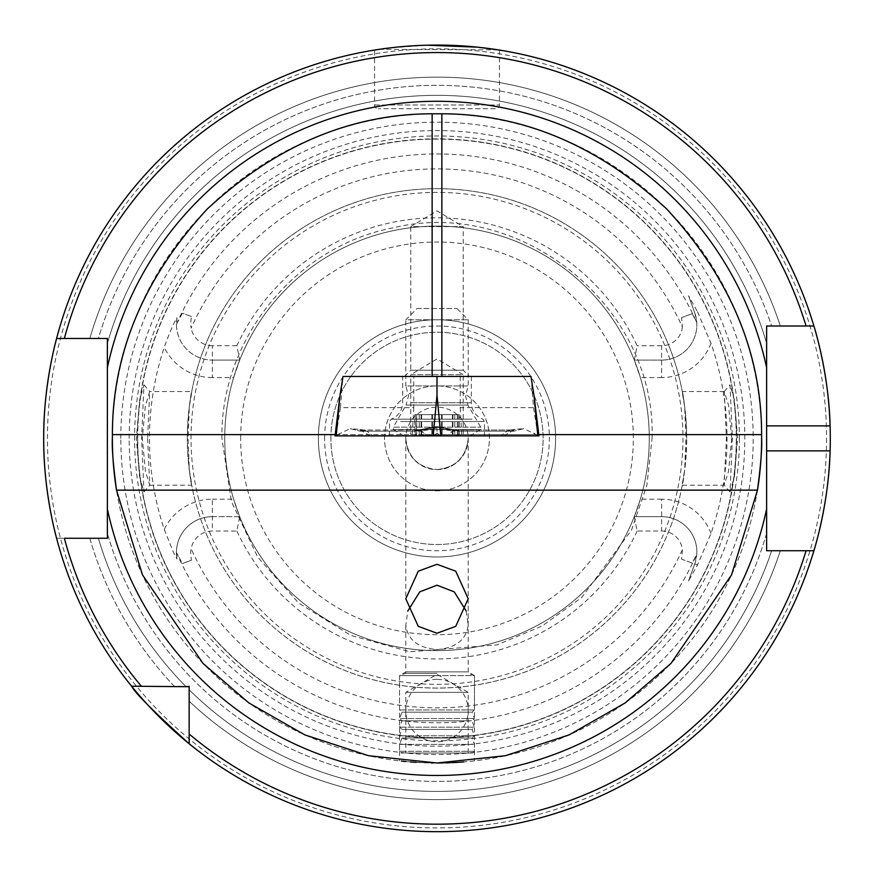 <?xml version="1.0" encoding="UTF-8"?>
<svg xmlns="http://www.w3.org/2000/svg" width="874" height="874" viewBox="0 0 874 874"><rect width="100%" height="100%" fill="white"/><g stroke="black" fill="none" stroke-linecap="round" stroke-linejoin="round"><path stroke-width="0.66" stroke-dasharray="4.37 3.28" d="M734.499 476.155L737.645 438.377L734.313 399.56L730.041 384.811L732.379 438.377L730.041 491.942L734.499 476.155M731.669 438.377L728.555 471.37L724.142 485.136L726.403 438.377L724.273 391.552L728.534 405.274L731.669 438.377M139.523 476.221L143.959 491.942L141.621 438.377L143.959 384.811L139.687 399.604L136.355 438.377L139.523 476.221M147.597 438.377L149.727 485.19L145.455 471.425L142.331 438.377L145.248 406.399L149.716 391.552L147.597 438.377M335.179 434.629L412.288 434.629L410.78 434.629L410.78 374.695L463.22 374.695L437 358.941L410.78 374.695L463.22 374.695L463.22 434.629L461.712 434.629L538.821 434.629M410.78 434.629L463.22 434.629M404.542 376.443L410.78 370.205L463.22 370.205L410.78 370.205L410.78 226.617L463.22 226.617L437 210.863L410.78 226.617L463.22 226.617L463.22 370.205L469.458 376.443L404.542 376.443L469.458 376.443M466.181 610.992L468.213 625.161C466.224 639.866 455.824 647.995 437 649.546C418.176 647.995 407.776 639.866 405.787 625.161L407.819 610.992M437 675.602L399.538 675.602L437 675.602M437 673.33L405.787 673.33L437 673.33M405.787 438.377C407.776 457.2 418.176 467.601 437 469.589C418.176 467.601 407.776 457.2 405.787 438.377A31.213 31.213 0 0 0 437 469.589C455.824 467.601 466.224 457.2 468.213 438.377A31.213 31.213 0 0 0 437 407.164A31.213 31.213 0 0 0 405.787 438.377A31.213 31.213 0 0 1 437 407.164A31.213 31.213 0 0 1 468.213 438.377A31.213 31.213 0 0 1 437 469.589A31.213 31.213 0 0 1 405.787 438.377L405.787 598.766M431.505 762.958L416.177 762.336M410.496 761.92L405.907 761.505M401.385 761.046L402.685 761.188M405.842 761.505L410.78 761.942M415.871 762.314L433.034 762.98M499.425 50.058L499.425 105A3.747 3.747 0 0 1 495.678 108.747L378.322 108.747L495.678 108.747M427.025 45.197L389.465 47.961L374.575 50.058L374.575 105A3.747 3.747 0 0 0 378.322 108.747M710.999 533.435A52.724 52.724 0 0 0 661.618 499.174L661.618 516.654A35.244 35.244 0 0 1 694.732 563.949L688.537 580.97L697.507 564.965L710.999 533.435A290.026 290.026 0 0 0 710.999 343.307L697.507 311.789L694.732 312.794L688.537 295.773L697.507 311.789M661.618 516.654L634.295 516.654L661.618 516.654A35.244 35.244 0 0 1 696.862 551.898A35.244 35.244 0 0 0 661.618 516.654L661.618 531.021L637.146 531.021L634.295 516.654A212.262 212.262 0 0 1 239.705 516.654L212.382 516.654A35.954 35.954 0 0 0 177.007 559.087L176.428 552.619A35.954 35.954 0 0 1 212.382 516.654A35.954 35.954 0 0 0 176.428 552.379L182.415 563.522L191.351 560.278L190.63 552.619L191.144 548.654A21.599 21.599 0 0 1 212.382 531.021L212.382 499.174A53.434 53.434 0 0 0 164.257 529.382A287.524 287.524 0 0 1 164.257 347.371C169.195 333.431 173.445 323.533 177.007 317.666L176.428 324.363L182.415 313.22L191.351 316.475L190.63 324.134L191.144 328.089A269.454 269.454 0 0 1 682.386 327.051L681.6 317.579L692.252 313.7L696.786 322.572L694.732 312.794L688.537 295.773M164.257 529.382L173.587 552.619L177.007 559.087M149.738 485.19L191.712 485.19L189.319 470.136A249.713 249.713 0 0 0 684.681 470.136C678.836 501.709 685.697 479.4 686.713 438.377A249.713 249.713 0 0 1 437 688.089A249.713 249.713 0 0 1 187.287 438.377C188.292 479.323 195.175 501.763 189.319 470.136L188.063 438.377L189.319 406.607C195.164 375.044 188.303 397.342 187.287 438.377A249.713 249.713 0 0 1 437 188.664A249.713 249.713 0 0 1 686.713 438.377C685.708 397.43 678.825 374.99 684.681 406.607L685.937 438.377L684.681 470.136L682.288 485.19L724.273 485.19M724.273 391.552L682.288 391.552L684.681 406.607A249.713 249.713 0 0 0 189.319 406.607L191.712 391.552L149.716 391.552M324.625 438.377A112.375 112.375 0 0 1 437 326.002A112.375 112.375 0 0 1 549.375 438.377A112.375 112.375 0 0 1 437 550.74A112.375 112.375 0 0 1 324.625 438.377M330.875 438.377A106.125 106.125 0 0 1 437 332.24A106.125 106.125 0 0 1 543.125 438.377A106.125 106.125 0 0 1 437 544.502A106.125 106.125 0 0 1 330.875 438.377A106.125 106.125 0 0 1 437 332.24A106.125 106.125 0 0 1 543.125 438.377A106.125 106.125 0 0 1 437 544.502A106.125 106.125 0 0 1 330.875 438.377M236.854 345.733L212.382 345.733L212.382 377.568L233.642 377.568A212.262 212.262 0 0 0 224.738 438.377A212.262 212.262 0 0 1 437 226.115A212.262 212.262 0 0 1 649.262 438.377A212.262 212.262 0 0 0 640.358 377.568L634.295 360.088A212.262 212.262 0 0 0 239.705 360.088L236.854 345.733A220.543 220.543 0 0 1 637.146 345.733L634.295 360.088L661.618 360.088L634.295 360.088M634.295 516.654L640.358 499.174A212.262 212.262 0 0 0 649.262 438.377A212.262 212.262 0 0 1 437 650.627A212.262 212.262 0 0 1 224.738 438.377A212.262 212.262 0 0 1 437 226.115A212.262 212.262 0 0 1 649.262 438.377A212.262 212.262 0 0 1 437 650.627A212.262 212.262 0 0 1 224.738 438.377A212.262 212.262 0 0 1 437 226.115A212.262 212.262 0 0 1 649.262 438.377A212.262 212.262 0 0 1 437 650.627A212.262 212.262 0 0 1 224.738 438.377A212.262 212.262 0 0 0 233.642 499.174L239.705 516.654L236.854 531.021L212.382 531.021M739.404 438.377A302.404 302.404 0 0 1 437 740.781A302.404 302.404 0 0 1 134.596 438.377A302.404 302.404 0 0 1 437 135.962A302.404 302.404 0 0 1 739.404 438.377M137.71 438.377A299.29 299.29 0 0 1 437 139.086A299.29 299.29 0 0 1 736.29 438.377A299.29 299.29 0 0 1 437 737.667A299.29 299.29 0 0 1 137.71 438.377A299.29 299.29 0 0 1 437 139.086A299.29 299.29 0 0 1 736.29 438.377A299.29 299.29 0 0 1 437 737.667A299.29 299.29 0 0 1 137.71 438.377A299.29 299.29 0 0 0 437 737.667A299.29 299.29 0 0 0 736.29 438.377A299.29 299.29 0 0 1 437 737.667A299.29 299.29 0 0 1 137.71 438.377M120.809 438.377A316.191 316.191 0 0 1 437 122.185A316.191 316.191 0 0 1 753.191 438.377A316.191 316.191 0 0 1 437 754.557A316.191 316.191 0 0 1 120.809 438.377M830.3 438.377A393.3 393.3 0 0 0 830.103 425.889A393.3 393.3 0 0 1 830.103 450.864M815.781 544.229A393.3 393.3 0 0 1 815.344 545.824M806.079 550.74L813.902 550.74A393.3 393.3 0 0 1 189.155 743.763A393.3 393.3 0 0 0 813.902 550.74A393.3 393.3 0 0 1 189.155 743.763L189.155 701.199A361.257 361.257 0 0 0 780.329 550.74L771.676 550.74L780.329 550.74A361.257 361.257 0 0 1 189.155 701.199L189.155 734.051L189.155 686.21L174.177 686.21A361.257 361.257 0 0 1 89.836 538.264L107.382 538.264L107.382 533.391L107.382 538.264L64.348 538.264M56.591 538.264A393.3 393.3 0 0 0 131.613 686.21A393.3 393.3 0 0 1 56.591 538.264L89.836 538.264A361.257 361.257 0 0 0 174.177 686.21L131.613 686.21A393.3 393.3 0 0 1 56.591 538.264L107.382 538.264L107.382 338.489L89.836 338.489A361.257 361.257 0 0 1 780.329 326.002L771.676 326.002A353.03 353.03 0 0 0 98.391 338.489L107.382 338.489L107.382 343.351L107.382 338.489L56.591 338.489A393.3 393.3 0 0 1 813.902 326.002A393.3 393.3 0 0 0 56.591 338.489A393.3 393.3 0 0 1 813.902 326.002A393.3 393.3 0 0 0 56.591 338.489L89.836 338.489A361.257 361.257 0 0 1 780.329 326.002L806.079 326.002M384.56 438.377A52.44 52.44 0 0 1 437 385.937A52.44 52.44 0 0 1 489.44 438.377A52.44 52.44 0 0 1 437 490.817A52.44 52.44 0 0 1 384.56 438.377A52.44 52.44 0 0 1 437 385.937A52.44 52.44 0 0 1 489.44 438.377A52.44 52.44 0 0 1 437 490.817A52.44 52.44 0 0 1 384.56 438.377M318.387 438.377A118.613 118.613 0 0 1 437 319.764A118.613 118.613 0 0 1 555.613 438.377A118.613 118.613 0 0 1 437 556.989A118.613 118.613 0 0 1 318.387 438.377A118.613 118.613 0 0 1 437 319.764A118.613 118.613 0 0 1 555.613 438.377A118.613 118.613 0 0 1 437 556.989A118.613 118.613 0 0 1 318.387 438.377M112.375 438.377A324.625 324.625 0 0 1 435.132 113.751A324.625 324.625 0 0 1 761.604 434.629L112.396 434.629M233.642 377.568L239.705 360.088L212.382 360.088L239.705 360.088M176.537 552.619L176.548 552.652A284.421 284.421 0 0 0 696.644 554.487L694.732 563.949L688.537 580.97M437 469.589A31.213 31.213 0 0 0 468.213 438.377C466.224 457.2 455.824 467.601 437 469.589M443.631 762.936L451.858 762.663M457.594 762.346L463.799 761.899M458.315 762.303L450.285 762.729M445.314 762.893L437 763.002M336.151 434.629L340.467 407.655L413.763 407.655L413.763 376.443L342.969 376.443M412.288 434.629L413.763 407.655M340.467 407.655L342.914 377.153M437 376.443L343.023 376.443L530.977 376.443L437 376.443L437 395.201L440.824 435.875L538.974 435.875M531.031 376.443L413.763 376.443M537.849 434.629L533.533 407.655L531.086 377.153M710.999 343.307A52.724 52.724 0 0 1 661.618 377.568L661.618 345.733A20.878 20.878 0 0 0 682.386 327.051M661.618 345.733L637.146 345.733M212.382 345.733A21.599 21.599 0 0 1 191.144 328.089M661.618 531.021A20.878 20.878 0 0 1 682.386 549.691L681.6 559.174L692.252 563.053L696.644 554.487M637.146 531.021A220.543 220.543 0 0 1 236.854 531.021M757.474 490.15A324.625 324.625 0 0 1 116.526 490.15A324.625 324.625 0 0 0 757.474 490.15M107.382 343.351A343.045 343.045 0 0 1 766.618 343.351A343.045 343.045 0 0 0 107.382 343.351A343.045 343.045 0 0 1 766.618 343.351L766.618 533.391A343.045 343.045 0 0 1 107.382 533.391A343.045 343.045 0 0 0 766.618 533.391L766.618 550.74L813.902 550.74M189.155 686.21L189.155 689.783L189.155 686.21L185.594 686.21A353.03 353.03 0 0 1 98.391 538.264A353.03 353.03 0 0 0 185.594 686.21L189.155 686.21M64.348 338.489L98.391 338.489A353.03 353.03 0 0 1 771.676 326.002M498.224 49.873L379.152 49.348M212.382 516.654L239.705 516.654M176.428 324.363A35.954 35.954 0 0 0 212.382 360.088A35.954 35.954 0 0 1 177.007 317.666M696.862 551.898A35.244 35.244 0 0 1 696.786 554.171M661.618 360.088A35.244 35.244 0 0 0 694.732 312.794A35.244 35.244 0 0 1 661.618 360.088A35.244 35.244 0 0 0 696.786 322.572M468.213 438.377L468.213 673.33L474.462 675.602L399.538 675.602L474.462 675.602L474.462 760.839M460.237 376.443L460.237 407.655L533.533 407.655M460.237 407.655L461.712 434.629M410.693 376.443L471.337 376.443L410.693 376.443M400.653 435.875L484.447 435.875L400.653 435.875M500.835 435.875L370.237 435.875L500.835 435.875L507.062 431.188L515.19 429.276L507.062 431.188L500.835 435.875M335.026 435.875L440.824 435.875M537.608 435.875L440.638 435.875L538.723 435.875L537.608 435.875L533.981 433.133L537.608 435.875M433.362 435.875L336.392 435.875L433.362 435.875L437 433.133L440.638 435.875L437 433.133L433.362 435.875M336.392 435.875L335.277 435.875L336.392 435.875L340.019 433.133L336.392 435.875M437 427.113L437 433.133L437 427.113L414.527 431.188L437 427.113L459.473 431.188L437 427.113L437 428.052L452.787 431.188L437 428.052L421.213 431.188L437 428.052L437 427.113M370.237 435.875L358.81 429.276L366.938 431.188L358.81 429.276L350.146 428.653L360.252 431.188L350.146 428.653L335.277 435.875M503.763 435.875L515.19 429.276L523.854 428.653L513.748 431.188L523.854 428.653L538.723 435.875M416.472 414.647L459.178 414.647L414.855 414.647L416.472 414.647L416.472 435.241L414.855 435.733L414.855 414.647M419.291 414.647L419.291 434.597L416.472 435.241C413.697 435.995 415.248 435.995 421.104 435.241L458.828 435.733L454.742 434.607L459.178 435.722L421.629 435.241C415.762 435.995 414.112 435.995 416.69 435.241L412.025 435.875L461.975 435.875L412.036 435.875M417.029 308.522L456.982 308.522L417.029 308.522L405.787 319.764L468.213 319.764L405.787 319.764L405.787 385.937L468.213 385.937L405.787 385.937L408.54 395.714L406.039 405.077L467.961 405.077L406.039 405.077L393.3 427.135L480.7 427.135L393.311 427.135L393.3 429.637L480.7 429.637L393.311 429.637L404.116 435.875L469.884 435.875L404.116 435.875M415.216 414.647L415.216 435.711L416.69 435.241L416.69 414.647M471.851 753.017L401.286 753.017L471.851 753.017M473.555 751.269L399.538 751.269L473.555 751.269M473.555 744.397L399.538 744.397L473.555 744.397M471.119 738.027L402.04 738.027L471.119 738.027M473.555 735.788L399.538 735.788L473.555 735.788M471.119 729.408L402.04 729.408L471.119 729.408M473.555 727.168L399.538 727.168L473.555 727.168M471.119 720.799L402.04 720.799L471.119 720.799M473.555 718.548L399.538 718.548L473.555 718.548M471.119 712.179L402.04 712.179L471.119 712.179M473.555 709.939L399.538 709.939L473.555 709.939M467.229 671.855L406.028 671.855L467.229 671.855M406.53 692.372L468.213 692.372L406.53 692.372M406.53 753.017L468.213 753.017L406.53 753.017M374.575 105L499.425 105L374.575 105M697.507 564.965L694.732 563.949M191.351 316.475L182.415 313.22M240.667 438.377A196.333 196.333 0 0 1 437 242.032A196.333 196.333 0 0 1 633.333 438.377A196.333 196.333 0 0 1 437 634.71A196.333 196.333 0 0 1 240.667 438.377M187.287 438.377A249.713 249.713 0 0 1 437 188.664A249.713 249.713 0 0 1 686.713 438.377M191.035 438.377A245.965 245.965 0 0 1 437 192.4A245.965 245.965 0 0 1 682.965 438.377A245.965 245.965 0 0 1 437 684.342A245.965 245.965 0 0 1 191.035 438.377M736.542 438.377A299.542 299.542 0 0 1 437 737.918A299.542 299.542 0 0 1 137.458 438.377A299.542 299.542 0 0 1 437 138.835A299.542 299.542 0 0 1 736.542 438.377M129.177 438.377A307.823 307.823 0 0 1 437 130.554A307.823 307.823 0 0 1 744.823 438.377A307.823 307.823 0 0 1 437 746.199A307.823 307.823 0 0 1 129.177 438.377M826.553 438.377A389.553 389.553 0 0 1 437 827.929A389.553 389.553 0 0 1 47.447 438.377A389.553 389.553 0 0 1 437 48.824A389.553 389.553 0 0 1 826.553 438.377M176.548 324.101A284.421 284.421 0 0 1 696.644 322.266M682.386 549.691A269.454 269.454 0 0 1 191.144 548.654M771.676 550.74A353.03 353.03 0 0 1 189.155 689.783A353.03 353.03 0 0 0 771.676 550.74M766.618 533.391A343.045 343.045 0 0 1 107.382 533.391M684.681 470.136A249.713 249.713 0 0 1 189.319 470.136M191.351 560.278L182.415 563.522M212.382 499.174L233.642 499.174M212.382 377.568A53.434 53.434 0 0 1 164.257 347.371M692.252 563.053L681.6 559.174M661.618 499.174L640.358 499.174M661.618 377.568L640.358 377.568M692.252 313.7L681.6 317.579M410.693 402.761L471.337 402.761L410.693 402.761M472.091 419.17L391.191 419.17L472.091 419.17M400.653 421.519L484.447 421.519L400.653 421.519M533.981 395.201L537.805 435.875M437 395.201L433.176 435.875M340.019 395.201L336.195 435.875M414.527 431.188L360.252 431.188L414.527 431.188A8.74 6.697 90 0 1 417.87 430.019L417.87 430.019A8.74 6.697 90 0 1 421.213 431.188L427.441 435.875L421.213 431.188L366.938 431.188L373.165 435.875L366.938 431.188L421.213 431.188A8.74 6.697 90 0 0 417.87 430.019L417.87 430.019A8.74 6.697 90 0 0 414.527 431.188M513.748 431.188L459.473 431.188L513.748 431.188A8.74 6.697 90 0 0 510.405 430.019L510.405 430.019A8.74 6.697 90 0 0 507.062 431.188L452.787 431.188L446.559 435.875L452.787 431.188L507.062 431.188A8.74 6.697 90 0 1 510.405 430.019L510.405 430.019A8.74 6.697 90 0 1 513.748 431.188M459.473 431.188L456.13 430.019L452.787 431.188L456.13 430.019L459.473 431.188M360.252 431.188L363.595 430.019L366.938 431.188L363.595 430.019L360.252 431.188M457.342 414.647L457.342 435.252M452.929 414.647L452.929 435.241M442.178 414.647L442.178 435.241M457.572 414.647L457.572 435.241M452.404 414.647L452.404 435.252M441.425 414.647L441.425 435.252M431.854 414.647L431.854 435.252M421.104 414.647L421.104 435.241M421.629 414.647L421.629 435.241M432.608 414.647L432.608 435.241M724.142 391.618L730.041 384.811M143.959 491.942L149.847 485.136M405.787 625.653L405.787 673.33L399.538 675.602L399.538 760.839M652.07 438.377C656.516 306.993 521.133 196.781 393.387 227.775C295.925 246.097 220.117 339.21 221.93 438.377L231.446 501.61L257.71 557.153L298.613 603.005L350.813 635.409L410.048 651.742L497 644.903L542.088 626.013L581.745 597.445L631.596 529.939L646.891 485.288L652.07 438.377M143.959 384.811L149.847 391.607M730.041 491.942L724.142 485.136M468.213 625.653L468.213 598.766M471.337 376.443L471.337 402.761C471.731 410.627 475.554 416.1 482.809 419.17L484.447 421.519L484.447 435.875M389.553 435.875L389.553 421.519L391.191 419.17C398.446 416.1 402.269 410.627 402.663 402.761L402.663 376.443M510.405 430.019L515.19 429.276L510.405 430.019L456.13 430.019L437 426.556L456.13 430.019L510.405 430.019M417.87 430.019L437 426.556L417.87 430.019L363.595 430.019L358.81 429.276L363.595 430.019L417.87 430.019M469.884 435.875L480.7 429.637L480.7 427.135L467.961 405.077L465.46 395.714L468.213 385.937L468.213 319.764L456.982 308.522M458.828 414.647L458.828 435.722M459.178 414.647L459.178 435.733M454.742 414.647L454.742 434.607L461.975 435.875M472.714 753.017L474.462 751.269L474.462 744.397L471.96 738.027L474.462 735.788L471.96 729.408L474.462 727.168L471.96 720.799L474.462 718.548L471.96 712.179L474.462 709.939L474.462 675.602L467.972 671.855M468.213 753.017L468.213 692.372L437 674.357L405.787 692.372L405.787 753.017M406.028 671.855L399.538 675.602L399.538 709.939L402.04 712.179L399.538 718.548L402.04 720.799L399.538 727.168L402.04 729.408L399.538 735.788L402.04 738.027L399.538 744.397L399.538 751.269L401.286 753.017M437 679.349A31.213 31.213 0 0 0 405.787 710.562A31.213 31.213 0 0 0 437 741.775A31.213 31.213 0 0 0 468.213 710.562A31.213 31.213 0 0 0 437 679.349"/><path stroke-width="1.31" d="M437 564.287L418.275 571.192L405.787 598.766L418.275 626.341L437 633.235L455.725 626.341L468.213 598.766L455.725 571.192L437 564.287M407.819 610.992L419.728 591.884L437 585.209L454.272 591.884L466.181 610.992M433.034 762.98L431.505 762.958M416.177 762.336L410.496 761.92M405.907 761.505L402.608 761.178M402.226 761.134L401.385 761.046M402.685 761.188L405.842 761.505M410.78 761.942L415.871 762.314M427.025 45.197L477.51 47.163L498.224 49.873M815.344 545.824A393.3 393.3 0 0 1 813.902 550.74C813.585 551.778 828.825 504.691 830.103 450.864A393.3 393.3 0 0 1 815.781 544.229M813.902 550.74L806.079 550.74A385.805 385.805 0 0 1 189.155 734.051L189.155 743.763A393.3 393.3 0 0 1 43.7 438.377C43.285 384.713 56.886 337.375 56.591 338.489A393.3 393.3 0 0 1 813.902 326.002L766.618 326.002L766.618 550.74L813.902 550.74A393.3 393.3 0 0 1 189.155 743.763C153.726 711.665 134.541 692.481 131.613 686.21L189.155 686.724M56.591 538.264C56.908 539.466 43.263 491.92 43.7 438.377A393.3 393.3 0 0 1 56.591 338.489L107.382 338.489L107.382 538.264L64.348 538.264A385.805 385.805 0 0 0 141.326 686.21L131.613 686.21L141.326 686.21M766.618 450.864L830.103 450.864A393.3 393.3 0 0 0 830.103 425.889C828.847 372.269 813.607 324.953 813.902 326.002L806.079 326.002A385.805 385.805 0 0 0 64.348 338.489L56.591 338.489A393.3 393.3 0 0 0 43.7 438.377M538.821 434.629L761.604 434.629A324.625 324.625 0 0 1 761.625 438.377L761.604 434.629C761.702 353.096 730.151 277.965 666.938 209.225C598.417 145.783 523.395 113.959 441.862 113.784L441.862 376.443M437 763.002L443.631 762.936M451.858 762.663L457.594 762.346M463.799 761.899L458.315 762.303M450.285 762.729L445.314 762.893M116.526 490.15A324.625 324.625 0 0 1 112.375 438.377C111.796 447.466 113.183 464.728 116.526 490.15L142.495 574.95L203.019 663.399L248.882 702.947L304.797 734.859L368.675 755.726L437 763.002L505.325 755.726L569.203 734.859L625.118 702.947L670.981 663.399L731.505 574.95L757.474 490.15C760.817 464.75 762.204 447.488 761.625 438.377A324.625 324.625 0 0 1 757.474 490.15L116.526 490.15A324.625 324.625 0 0 1 112.375 438.377L112.396 434.629C112.298 353.096 143.849 277.965 207.062 209.225C275.583 145.783 350.605 113.959 432.138 113.784L441.862 113.784M335.179 434.629L112.396 434.629M342.914 377.153L340.019 395.201L336.195 435.875L335.026 435.875L340.019 395.201M533.981 395.201L538.974 435.875L537.805 435.875L533.981 395.201L531.086 377.153M189.155 734.051L189.155 686.21M771.676 326.002L766.618 326.002L766.618 343.351M379.152 49.348L374.575 50.058M830.103 425.889A393.3 393.3 0 0 0 813.902 326.002A393.3 393.3 0 0 1 830.103 425.889L766.618 425.889M432.138 376.443L432.138 113.784M537.805 435.875L336.195 435.875M530.977 376.443L437 376.443L437 395.201L433.176 435.875M437 376.443L343.023 376.443M107.382 367.703A337.113 337.113 0 0 1 766.618 367.703M761.625 438.377A324.625 324.625 0 0 1 757.474 490.15M766.618 509.05A337.113 337.113 0 0 1 107.382 509.05M437 395.201L440.824 435.875"/></g></svg>
